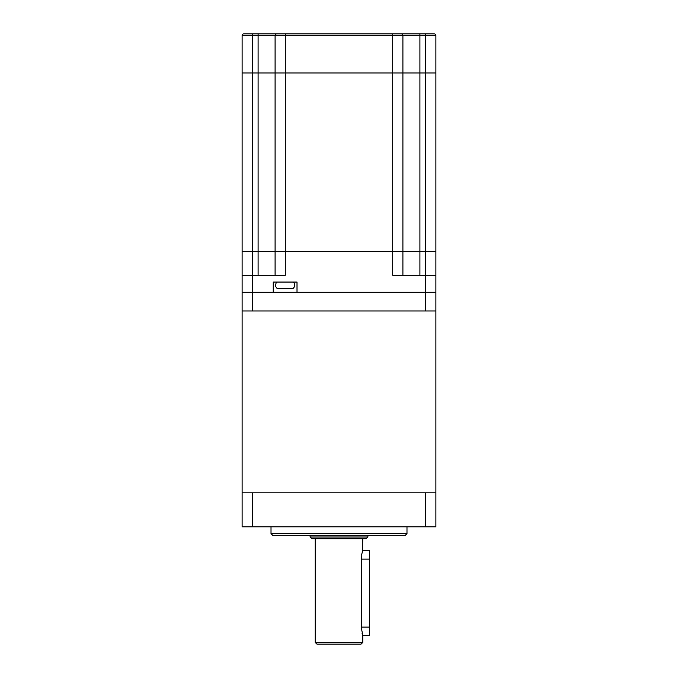 <?xml version="1.0" encoding="UTF-8"?>
<svg xmlns="http://www.w3.org/2000/svg" width="678" height="678" viewBox="0 0 678 678"><rect width="100%" height="100%" fill="white"/><g stroke="black" fill="none" stroke-linecap="round" stroke-linejoin="round"><path stroke-width="1.02" d="M276.794 33.9L434.183 33.9A1.703 1.703 0 0 1 435.886 35.603L275.09 35.603A1.703 1.703 0 0 1 276.794 33.9L258.098 33.9L276.794 33.9A1.703 1.703 0 0 0 275.09 35.603L258.098 35.603L258.098 33.9L243.817 33.9A1.703 1.703 0 0 0 242.114 35.603A1.703 1.703 0 0 1 243.817 33.9M435.886 35.603A1.703 1.703 0 0 0 434.183 33.9A1.703 1.703 0 0 1 435.886 35.603L435.886 72.995L419.911 72.995L419.911 33.9M401.207 33.9A1.703 1.703 0 0 1 402.91 35.603A1.703 1.703 0 0 0 401.207 33.9A1.703 1.703 0 0 1 402.91 35.603L402.91 72.995L419.911 72.995L392.715 72.995L402.91 72.995L402.91 251.462L419.911 251.462L419.911 72.995L435.886 72.995L435.886 251.462L419.911 251.462L435.886 251.462L435.886 275.26L392.715 275.26L392.715 251.462L419.911 251.462L419.911 275.26M435.886 275.26L435.886 292.26L297.015 292.26L297.015 282.056L273.226 282.056L273.226 292.26L242.114 292.26L242.114 275.26L285.285 275.26L285.285 72.995L392.715 72.995L392.715 33.9M435.886 292.26L435.886 310.956L425.682 310.956L425.691 292.26L252.309 292.26L252.318 72.995L285.285 72.995L275.09 72.995L275.09 35.603M425.682 310.956L242.114 310.956L242.114 251.462L258.098 251.462L242.114 251.462L242.114 72.995L252.318 72.995L242.114 72.995L242.114 35.603L252.318 35.603L252.318 33.9M258.098 275.26L258.098 251.462L275.09 251.462L275.09 72.995L258.098 72.995L258.098 35.603L252.318 35.603L252.318 72.995L258.098 72.995L258.098 251.462L402.91 251.462L402.91 275.26M275.09 275.26L275.09 251.462L392.715 251.462L392.715 72.995L285.285 72.995L285.285 33.9M285.116 288.862L278.302 288.862L277.099 288.353L293.142 288.353L291.938 288.862L285.116 288.862M288.523 288.862L281.717 288.862M410.283 492.821L267.717 492.821M412.326 310.956L265.674 310.956M252.309 292.26L252.309 310.956M362.798 642.397L361.094 644.1L316.906 644.1L315.202 642.397L362.798 642.397L362.798 635.6L369.595 635.6L369.595 627.099L361.23 627.099L362.798 635.6M367.891 537.018L366.196 538.713L311.804 538.713L310.1 537.018L367.891 537.018L367.891 535.315M406.986 533.62L405.291 535.315L272.709 535.315L271.014 533.62L406.986 533.62L406.986 526.823M362.577 634.964L362.044 633.193M361.247 628.04L361.281 557.57M361.289 557.486L361.467 555.816M361.721 554.384L362.332 552.028M362.383 551.841L362.798 538.713M361.23 559.113C362.942 548.146 362.942 548.146 361.23 559.113L369.595 559.113L369.595 627.099M252.309 492.821L252.309 526.823L242.114 526.823L242.114 492.821L435.886 492.821L435.886 526.823L425.682 526.823L425.682 492.821M252.309 526.823L425.682 526.823M362.798 550.612L369.595 550.612L369.595 559.113M425.691 33.9L425.691 292.26M293.616 282.056C295.091 284.735 294.93 286.836 293.142 288.353M276.624 282.056C275.149 284.735 275.302 286.836 277.099 288.353M242.114 492.821L242.114 310.956M435.886 492.821L435.886 310.956M315.202 642.397L315.202 538.713M271.014 533.62L271.014 526.823M310.1 537.018L310.1 535.315"/></g></svg>
